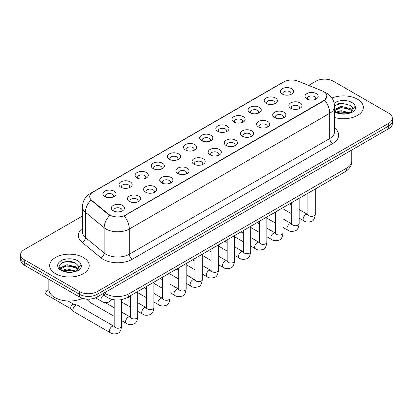 <?xml version="1.0" encoding="UTF-8"?>
<svg xmlns="http://www.w3.org/2000/svg" width="413" height="413" viewBox="0 0 413 413"><rect width="100%" height="100%" fill="white"/><g stroke="black" fill="none" stroke-linecap="round" stroke-linejoin="round"><path stroke-width="0.62" d="M266.163 103.389L266.163 103.389A6.593 3.805 180 0 1 266.163 98.01A6.593 3.805 180 0 1 275.486 98.01A6.593 3.805 180 0 1 275.486 103.389A6.593 3.805 180 0 1 266.163 103.389M274.408 103.895A4.12 2.38 0 0 0 274.944 102.718A4.12 2.38 0 0 0 273.742 101.035A4.12 2.38 0 0 0 269.25 100.519A4.12 2.38 0 0 0 266.705 102.718A4.12 2.38 0 0 0 267.247 103.895M250.025 112.708L250.025 112.708A6.593 3.805 180 0 1 250.025 107.328A6.593 3.805 180 0 1 259.349 107.328A6.593 3.805 180 0 1 259.349 112.708A6.593 3.805 180 0 1 250.025 112.708M258.264 113.214A4.12 2.38 0 0 0 258.806 112.037A4.12 2.38 0 0 0 257.598 110.354A4.12 2.38 0 0 0 253.112 109.837A4.12 2.38 0 0 0 250.567 112.037A4.12 2.38 0 0 0 251.109 113.214M233.887 122.026L233.887 122.026A6.593 3.805 180 0 1 233.887 116.647A6.593 3.805 180 0 1 243.211 116.647A6.593 3.805 180 0 1 243.211 122.026A6.593 3.805 180 0 1 233.887 122.026M242.126 122.532A4.12 2.38 0 0 0 242.668 121.355A4.12 2.38 0 0 0 241.46 119.672A4.12 2.38 0 0 0 236.969 119.156A4.12 2.38 0 0 0 234.429 121.355A4.12 2.38 0 0 0 234.966 122.532M217.744 131.344L217.744 131.344A6.593 3.805 180 0 1 217.744 125.965A6.593 3.805 180 0 1 227.067 125.965A6.593 3.805 180 0 1 227.067 131.344A6.593 3.805 180 0 1 217.744 131.344M225.988 131.85A4.12 2.38 0 0 0 226.525 130.673A4.12 2.38 0 0 0 225.322 128.99A4.12 2.38 0 0 0 220.831 128.474A4.12 2.38 0 0 0 218.286 130.673A4.12 2.38 0 0 0 218.828 131.85M201.606 140.663L201.606 140.663A6.593 3.805 180 0 1 201.606 135.283A6.593 3.805 180 0 1 210.929 135.283A6.593 3.805 180 0 1 210.929 140.663A6.593 3.805 180 0 1 201.606 140.663M209.845 141.169A4.12 2.38 0 0 0 210.387 139.992A4.12 2.38 0 0 0 209.179 138.309A4.12 2.38 0 0 0 204.688 137.792A4.12 2.38 0 0 0 202.148 139.992A4.12 2.38 0 0 0 202.685 141.169M185.468 149.981L185.468 149.981A6.593 3.805 180 0 1 185.468 144.602A6.593 3.805 180 0 1 194.786 144.602A6.593 3.805 180 0 1 194.786 149.981A6.593 3.805 180 0 1 185.468 149.981M193.707 150.487A4.12 2.38 0 0 0 194.249 149.31A4.12 2.38 0 0 0 193.041 147.627A4.12 2.38 0 0 0 188.55 147.111A4.12 2.38 0 0 0 186.005 149.31A4.12 2.38 0 0 0 186.547 150.487M169.325 159.299L169.325 159.299A6.593 3.805 180 0 1 169.325 153.92A6.593 3.805 180 0 1 178.648 153.92A6.593 3.805 180 0 1 178.648 159.299A6.593 3.805 180 0 1 169.325 159.299M177.569 159.805A4.12 2.38 0 0 0 178.106 158.628A4.12 2.38 0 0 0 176.898 156.945A4.12 2.38 0 0 0 172.412 156.429A4.12 2.38 0 0 0 169.867 158.628A4.12 2.38 0 0 0 170.409 159.805M153.187 168.618L153.187 168.618A6.593 3.805 180 0 1 153.187 163.238A6.593 3.805 180 0 1 162.51 163.238A6.593 3.805 180 0 1 162.51 168.618A6.593 3.805 180 0 1 153.187 168.618M161.426 169.124A4.12 2.38 0 0 0 161.968 167.946A4.12 2.38 0 0 0 160.76 166.263A4.12 2.38 0 0 0 156.269 165.747A4.12 2.38 0 0 0 153.729 167.946A4.12 2.38 0 0 0 154.266 169.124M137.044 177.936L137.044 177.936A6.593 3.805 180 0 1 137.044 172.557A6.593 3.805 180 0 1 146.367 172.557A6.593 3.805 180 0 1 146.367 177.936A6.593 3.805 180 0 1 137.044 177.936M145.288 178.442A4.12 2.38 0 0 0 145.825 177.265A4.12 2.38 0 0 0 144.622 175.582A4.12 2.38 0 0 0 140.131 175.066A4.12 2.38 0 0 0 137.586 177.265A4.12 2.38 0 0 0 138.128 178.442M120.906 187.254L120.906 187.254A6.593 3.805 180 0 1 120.906 181.875A6.593 3.805 180 0 1 130.229 181.875A6.593 3.805 180 0 1 130.229 187.254A6.593 3.805 180 0 1 120.906 187.254M129.145 187.76A4.12 2.38 0 0 0 129.687 186.583A4.12 2.38 0 0 0 128.479 184.9A4.12 2.38 0 0 0 123.993 184.384A4.12 2.38 0 0 0 121.448 186.583A4.12 2.38 0 0 0 121.985 187.76M104.768 196.573L104.768 196.573A6.593 3.805 180 0 1 104.768 191.193A6.593 3.805 180 0 1 114.091 191.193A6.593 3.805 180 0 1 114.091 196.573A6.593 3.805 180 0 1 104.768 196.573M113.007 197.078A4.12 2.38 0 0 0 113.549 195.901A4.12 2.38 0 0 0 112.341 194.218A4.12 2.38 0 0 0 107.85 193.702A4.12 2.38 0 0 0 105.305 195.901A4.12 2.38 0 0 0 105.847 197.078M282.306 94.071L282.306 94.071A6.593 3.805 180 0 1 282.306 88.692A6.593 3.805 180 0 1 291.63 88.692A6.593 3.805 180 0 1 291.63 94.071A6.593 3.805 180 0 1 282.306 94.071M290.545 94.577A4.12 2.38 0 0 0 291.088 93.4A4.12 2.38 0 0 0 289.88 91.717A4.12 2.38 0 0 0 285.388 91.201A4.12 2.38 0 0 0 282.848 93.4A4.12 2.38 0 0 0 283.385 94.577M290.783 108.283L290.783 108.283A6.593 3.805 180 0 1 290.783 102.904A6.593 3.805 180 0 1 300.106 102.904A6.593 3.805 180 0 1 300.106 108.283A6.593 3.805 180 0 1 290.783 108.283M299.022 108.789A4.12 2.38 0 0 0 299.564 107.612A4.12 2.38 0 0 0 298.356 105.929A4.12 2.38 0 0 0 293.87 105.413A4.12 2.38 0 0 0 291.325 107.612A4.12 2.38 0 0 0 291.862 108.789M274.645 117.602L274.645 117.602A6.593 3.805 180 0 1 274.645 112.222A6.593 3.805 180 0 1 283.963 112.222A6.593 3.805 180 0 1 283.968 117.602A6.593 3.805 180 0 1 274.645 117.602M282.884 118.108A4.12 2.38 0 0 0 283.426 116.931A4.12 2.38 0 0 0 282.218 115.248A4.12 2.38 0 0 0 277.727 114.731A4.12 2.38 0 0 0 275.182 116.931A4.12 2.38 0 0 0 275.724 118.108M258.502 126.92L258.502 126.92A6.593 3.805 180 0 1 258.502 121.541A6.593 3.805 180 0 1 267.825 121.541A6.593 3.805 180 0 1 267.825 126.92A6.593 3.805 180 0 1 258.502 126.92M266.746 127.426A4.12 2.38 0 0 0 267.283 126.249A4.12 2.38 0 0 0 266.08 124.566A4.12 2.38 0 0 0 261.589 124.05A4.12 2.38 0 0 0 259.044 126.249A4.12 2.38 0 0 0 259.586 127.426M242.364 136.238L242.364 136.238A6.593 3.805 180 0 1 242.364 130.859A6.593 3.805 180 0 1 251.687 130.859A6.593 3.805 180 0 1 251.687 136.238A6.593 3.805 180 0 1 242.364 136.238M250.603 136.744A4.12 2.38 0 0 0 251.145 135.567A4.12 2.38 0 0 0 249.937 133.884A4.12 2.38 0 0 0 245.446 133.368A4.12 2.38 0 0 0 242.906 135.567A4.12 2.38 0 0 0 243.443 136.744M226.226 145.557A6.593 3.805 180 0 1 226.221 145.557A6.593 3.805 180 0 1 226.226 140.177A6.593 3.805 180 0 1 235.544 140.177A6.593 3.805 180 0 1 235.544 145.557A6.593 3.805 180 0 1 226.226 145.557M234.465 146.063A4.12 2.38 0 0 0 235.007 144.886A4.12 2.38 0 0 0 233.799 143.203A4.12 2.38 0 0 0 229.308 142.686A4.12 2.38 0 0 0 226.763 144.886A4.12 2.38 0 0 0 227.305 146.063M210.083 154.875L210.083 154.875A6.593 3.805 180 0 1 210.083 149.496A6.593 3.805 180 0 1 219.406 149.496A6.593 3.805 180 0 1 219.406 154.875A6.593 3.805 180 0 1 210.083 154.875M218.327 155.381A4.12 2.38 0 0 0 218.864 154.204A4.12 2.38 0 0 0 217.656 152.521A4.12 2.38 0 0 0 213.17 152.005A4.12 2.38 0 0 0 210.625 154.204A4.12 2.38 0 0 0 211.167 155.381M193.945 164.193L193.945 164.193A6.593 3.805 180 0 1 193.945 158.814A6.593 3.805 180 0 1 203.268 158.814A6.593 3.805 180 0 1 203.268 164.193A6.593 3.805 180 0 1 193.945 164.193M202.184 164.699A4.12 2.38 0 0 0 202.726 163.522A4.12 2.38 0 0 0 201.518 161.839A4.12 2.38 0 0 0 197.027 161.323A4.12 2.38 0 0 0 194.487 163.522A4.12 2.38 0 0 0 195.024 164.699M177.802 173.512L177.802 173.512A6.593 3.805 180 0 1 177.802 168.132A6.593 3.805 180 0 1 187.125 168.132A6.593 3.805 180 0 1 187.125 173.512A6.593 3.805 180 0 1 177.802 173.512M186.046 174.018A4.12 2.38 0 0 0 186.583 172.84A4.12 2.38 0 0 0 185.38 171.158A4.12 2.38 0 0 0 180.889 170.641A4.12 2.38 0 0 0 178.344 172.84A4.12 2.38 0 0 0 178.886 174.018M161.664 182.83L161.664 182.83A6.593 3.805 180 0 1 161.664 177.451A6.593 3.805 180 0 1 170.987 177.451A6.593 3.805 180 0 1 170.987 182.83A6.593 3.805 180 0 1 161.664 182.83M169.903 183.336A4.12 2.38 0 0 0 170.445 182.159A4.12 2.38 0 0 0 169.237 180.476A4.12 2.38 0 0 0 164.746 179.96A4.12 2.38 0 0 0 162.206 182.159A4.12 2.38 0 0 0 162.743 183.336M145.526 192.148L145.526 192.148A6.593 3.805 180 0 1 145.526 186.769A6.593 3.805 180 0 1 154.844 186.769A6.593 3.805 180 0 1 154.844 192.148A6.593 3.805 180 0 1 145.526 192.148M153.765 192.654A4.12 2.38 0 0 0 154.307 191.477A4.12 2.38 0 0 0 153.099 189.794A4.12 2.38 0 0 0 148.608 189.278A4.12 2.38 0 0 0 146.063 191.477A4.12 2.38 0 0 0 146.605 192.654M129.383 201.467L129.383 201.467A6.593 3.805 180 0 1 129.383 196.087A6.593 3.805 180 0 1 138.706 196.087A6.593 3.805 180 0 1 138.706 201.467A6.593 3.805 180 0 1 129.383 201.467M137.627 201.972A4.12 2.38 0 0 0 138.164 200.795A4.12 2.38 0 0 0 136.956 199.112A4.12 2.38 0 0 0 132.47 198.596A4.12 2.38 0 0 0 129.925 200.795A4.12 2.38 0 0 0 130.467 201.972M113.245 210.785L113.245 210.785A6.593 3.805 180 0 1 113.245 205.406A6.593 3.805 180 0 1 122.568 205.406A6.593 3.805 180 0 1 122.568 210.785A6.593 3.805 180 0 1 113.245 210.785M121.484 211.291A4.12 2.38 0 0 0 122.026 210.114A4.12 2.38 0 0 0 120.818 208.431A4.12 2.38 0 0 0 116.327 207.915A4.12 2.38 0 0 0 113.787 210.114A4.12 2.38 0 0 0 114.324 211.291M306.921 98.965L306.921 98.965A6.593 3.805 180 0 1 306.921 93.586A6.593 3.805 180 0 1 316.244 93.586A6.593 3.805 180 0 1 316.244 98.965A6.593 3.805 180 0 1 306.921 98.965M315.165 99.471A4.12 2.38 0 0 0 315.702 98.294A4.12 2.38 0 0 0 314.5 96.611A4.12 2.38 0 0 0 310.008 96.095A4.12 2.38 0 0 0 307.463 98.294A4.12 2.38 0 0 0 308.005 99.471M322.13 90.865A11.125 6.422 180 0 1 323.616 91.583A11.125 6.422 180 0 1 326.874 96.126A11.125 6.422 180 0 1 323.616 100.664L125.511 215.044A11.125 6.422 180 0 1 108.531 214.187L91.732 200.336A11.125 6.422 180 0 1 89.719 196.65A11.125 6.422 180 0 1 92.982 192.107L283.896 81.888A11.125 6.422 180 0 1 298.14 81.165L322.13 90.865M357.555 99.239A19.778 11.419 0 0 0 331.964 98.067A19.778 11.419 0 0 1 357.555 99.239A19.778 11.419 0 0 1 363.347 107.308A19.778 11.419 0 0 0 357.555 99.239M83.411 257.516A19.778 11.419 0 0 0 61.857 255.038A19.778 11.419 0 0 0 49.653 265.585A19.778 11.419 0 0 0 55.445 273.659A19.778 11.419 0 0 0 76.994 276.137A19.778 11.419 0 0 0 89.203 265.585A19.778 11.419 0 0 0 83.411 257.516A19.778 11.419 0 0 0 61.857 255.038A19.778 11.419 0 0 0 49.653 265.585A19.778 11.419 0 0 0 55.445 273.659A19.778 11.419 0 0 0 76.994 276.137A19.778 11.419 0 0 0 89.203 265.585A19.778 11.419 0 0 0 83.411 257.516M326.874 96.126L324.695 100.214L323.616 100.999L124.256 215.937A14.419 8.327 60 0 1 129.295 229.003A16.479 9.514 180 0 1 105.991 229.003A16.479 9.514 180 0 1 104.143 227.733L85.424 212.297A16.479 9.514 180 0 1 82.445 206.841L82.445 232.07A16.479 9.514 0 0 0 85.424 237.532L104.143 252.963A16.479 9.514 0 0 0 105.991 254.232A16.479 9.514 0 0 0 129.295 254.232L329.734 138.51A16.479 9.514 0 0 0 334.561 131.783L334.561 106.554A16.479 9.514 180 0 1 329.734 113.281A14.419 8.327 -120 0 0 324.695 100.214M82.445 216.02L24.269 249.607A12.359 7.135 0 0 0 20.65 254.656L20.65 260.035A12.359 7.135 0 0 0 24.269 265.084L79.621 297.04L79.621 294.35A12.359 7.135 0 0 0 97.101 294.35L388.731 125.98A12.359 7.135 0 0 0 392.35 120.937A12.359 7.135 0 0 1 388.731 125.98L97.101 294.35A12.359 7.135 0 0 1 79.621 294.35L24.269 262.389L79.621 294.35L79.621 291.655A12.359 7.135 0 0 0 97.101 291.655L388.731 123.291A12.359 7.135 0 0 0 392.35 118.242A12.359 7.135 0 0 0 388.731 113.198L333.379 81.237A12.359 7.135 0 0 0 315.899 81.237L308.661 85.419M20.65 257.345A12.359 7.135 0 0 0 24.269 262.389A12.359 7.135 0 0 1 20.65 257.345M111.03 215.937L108.531 214.672L90.984 200.062A14.419 9.644 129.5 0 0 85.424 212.297L85.424 237.532A4.12 2.757 -50.5 0 1 82.053 242.261A20.598 11.894 180 0 1 82.445 228.301M334.561 117.473A19.778 11.419 0 0 0 363.347 107.308A19.778 11.419 0 0 1 334.561 117.473M20.65 254.656A12.359 7.135 0 0 0 24.269 259.7L79.621 291.655M69.203 261.455A16.479 9.514 0 0 0 64.454 261.899M343.348 103.178A16.479 9.514 0 0 0 338.598 103.622M79.621 297.04A12.359 7.135 0 0 0 97.101 297.04L388.731 128.67A12.359 7.135 0 0 0 392.35 123.626L392.35 118.242M334.561 110.638L336.11 111.887C339.713 113.843 343.972 114.339 348.887 113.384L351.504 112.62C354.018 111.329 355.417 109.719 355.691 107.788L355.175 106.115L352.888 109.326A9.313 5.379 0 0 0 351.835 106.843L350.167 105.325L341.685 103.167L334.54 105.769M352.748 109.966L350.472 112.713M336.383 112.047L341.164 110.699L350.255 112.868M347.854 112.692L340.431 112.057L337.483 112.589L341.164 111.763L349.222 113.312M334.561 109.543L341.164 106.425L350.157 108.531L352.325 110.782M334.561 110.612L341.164 107.494L350.157 109.595L351.964 111.288M351.835 106.843L352.883 109.455M336.781 104.252L340.431 103.508L347.947 104.174M337.467 108.32L340.431 107.783L347.854 108.418M48.827 279.26L48.827 289.136A20.598 11.894 0 0 0 54.862 297.546A20.598 11.894 0 0 0 82.564 298.294M78.604 268.243L78.738 267.603A9.313 5.379 0 0 0 77.69 265.12L76.023 263.602C67.438 257.526 53.132 265.456 61.96 270.164C65.569 272.121 69.828 272.616 74.743 271.661L77.36 270.897C79.874 269.606 81.268 267.996 81.547 266.065L81.031 264.392L76.328 270.99M62.239 270.324L67.014 268.971L76.111 271.145M73.705 270.969L66.281 270.334L63.334 270.866L67.014 270.04L75.078 271.589M60.148 268.6L60.432 267.794L67.014 264.702L76.013 266.803L78.176 269.059M60.406 268.904L67.014 265.771L76.013 267.872L77.82 269.565M77.69 265.12L78.733 267.732M62.631 262.529L66.281 261.785L73.798 262.451M63.323 266.597L66.281 266.06L73.705 266.695M114.194 316.337L89.833 302.27A3.707 2.142 -60 0 1 89.533 302.032A3.707 2.142 -60 0 1 89.063 300.576A3.707 2.142 -60 0 1 89.322 299.11M89.533 302.032L87.215 299.523A2.679 1.549 -60 0 1 86.967 299.084M121.613 299.621L121.613 326.105C121.107 330.41 119.77 332.816 117.612 333.322C114.551 334.272 112.088 334.055 110.225 332.682L73.69 311.588A3.707 2.142 -60 0 1 73.39 311.35A3.707 2.142 -60 0 1 72.925 309.895A3.707 2.142 -60 0 1 75.543 305.352A3.707 2.142 -60 0 1 77.04 305.026A3.707 2.142 -60 0 1 77.401 305.166L114.184 326.394M73.39 311.35L71.077 308.841A2.679 1.549 -60 0 1 70.737 307.788A2.679 1.549 -60 0 1 72.631 304.51A2.679 1.549 -60 0 1 73.715 304.278L77.04 305.026M125.511 215.044L125.511 215.374M108.531 214.187L108.531 214.672M91.732 200.336L91.732 200.821M323.616 100.664L323.616 100.999M132.212 259.281A4.12 2.38 60 0 1 129.295 254.232L129.295 229.003L329.734 113.281L329.734 138.51A4.12 2.38 60 0 0 332.646 143.559L132.212 259.281A20.598 11.894 180 0 1 103.074 259.281A20.598 11.894 180 0 1 100.767 257.691L82.053 242.261M334.561 106.554C334.282 100.627 331.68 96.183 326.75 93.224L324.67 92.207A14.419 6.753 112 0 0 324.473 92.14M91.753 192.948A14.419 8.327 -120 0 0 90.261 193.511C85.331 196.474 82.724 200.914 82.445 206.841M90.261 193.511L282.683 82.419A14.419 8.327 60 0 1 283.777 81.955M109.76 215.436A14.419 9.644 129.5 0 0 104.143 227.733L104.143 252.963A4.12 2.757 -50.5 0 1 100.767 257.691M334.561 128.009A20.598 11.894 180 0 1 332.646 143.559M97.101 291.655L97.101 297.04M388.731 123.291L388.731 128.67M24.269 259.7L24.269 265.084M104.334 292.869A16.479 9.514 0 0 0 105.697 293.762A16.479 9.514 0 0 0 129.006 293.762L346.925 167.946A16.479 9.514 0 0 0 351.752 161.22C351.871 165.308 349.692 168.809 345.216 171.72L127.297 297.536A8.239 4.76 60 0 0 129.006 293.762L129.006 278.62M346.925 152.81L346.925 167.946A8.239 4.76 60 0 1 345.216 171.72M103.885 293.127A8.239 5.514 129.5 0 0 105.361 296.121L102.615 293.86M315.295 188.994L315.295 214.285A3.707 2.142 180 0 1 314.035 215.891A3.707 2.142 180 0 1 308.96 215.803A3.707 2.142 180 0 1 307.876 214.285L307.757 215.085L308.088 214.812M315.295 214.285C314.783 218.591 313.452 220.996 311.294 221.502C308.227 222.452 305.765 222.235 303.906 220.862A3.707 2.142 -60 0 1 303.333 217.888A3.707 2.142 -60 0 1 305.759 214.626A3.707 2.142 -60 0 1 305.925 214.533A3.707 2.142 -60 0 1 307.613 214.44L307.866 214.574M299.151 198.312L299.151 223.603A3.707 2.142 180 0 1 297.897 225.209A3.707 2.142 180 0 1 292.822 225.121A3.707 2.142 180 0 1 291.738 223.603L291.619 224.404L291.95 224.13M299.151 223.603C298.645 227.909 297.308 230.315 295.15 230.821C292.089 231.77 289.627 231.554 287.763 230.18A3.707 2.142 -60 0 1 287.195 227.207A3.707 2.142 -60 0 1 289.616 223.944A3.707 2.142 -60 0 1 289.781 223.851A3.707 2.142 -60 0 1 291.47 223.758L291.728 223.892M283.013 207.631L283.013 232.922A3.707 2.142 180 0 1 281.759 234.527A3.707 2.142 180 0 1 276.684 234.439A3.707 2.142 180 0 1 275.595 232.922L275.476 233.722L275.807 233.448M283.013 232.922C282.502 237.227 281.17 239.633 279.012 240.139C275.951 241.089 273.489 240.872 271.625 239.499A3.707 2.142 -60 0 1 271.057 236.525A3.707 2.142 -60 0 1 273.478 233.262A3.707 2.142 -60 0 1 273.643 233.169A3.707 2.142 -60 0 1 275.332 233.077L275.585 233.211M266.87 216.949L266.87 242.24A3.707 2.142 180 0 1 265.616 243.846A3.707 2.142 180 0 1 260.541 243.758A3.707 2.142 180 0 1 259.457 242.24L259.338 243.04L259.669 242.767M266.87 242.24C266.364 246.546 265.032 248.951 262.875 249.457C259.808 250.407 257.345 250.19 255.482 248.817A3.707 2.142 -60 0 1 254.914 245.843A3.707 2.142 -60 0 1 257.34 242.581A3.707 2.142 -60 0 1 257.5 242.488A3.707 2.142 -60 0 1 259.194 242.395L259.447 242.529M250.732 226.267L250.732 251.558A3.707 2.142 180 0 1 249.478 253.164A3.707 2.142 180 0 1 244.403 253.076A3.707 2.142 180 0 1 243.319 251.558L243.195 252.358L243.531 252.085M250.732 251.558C250.226 255.864 248.889 258.27 246.731 258.775C243.67 259.725 241.207 259.509 239.344 258.135A3.707 2.142 -60 0 1 238.776 255.162A3.707 2.142 -60 0 1 241.197 251.899A3.707 2.142 -60 0 1 241.362 251.806A3.707 2.142 -60 0 1 243.05 251.713L243.303 251.847M355.175 106.115A11.786 6.804 0 0 0 351.907 102.496A11.786 6.804 0 0 0 334.184 103.198M334.561 111.696A11.786 6.804 0 0 0 335.237 112.124A11.786 6.804 0 0 0 348.887 113.384M81.031 264.392A11.786 6.804 0 0 0 77.763 260.773A11.786 6.804 0 0 0 61.093 260.773A11.786 6.804 0 0 0 61.093 270.396A11.786 6.804 0 0 0 74.743 271.661M234.594 235.586L234.594 260.877A3.707 2.142 180 0 1 233.335 262.482A3.707 2.142 180 0 1 228.265 262.394A3.707 2.142 180 0 1 227.176 260.877L227.057 261.677L227.387 261.403M234.594 260.877C234.083 265.182 232.751 267.588 230.593 268.094C227.532 269.044 225.064 268.827 223.206 267.454A3.707 2.142 -60 0 1 222.638 264.48A3.707 2.142 -60 0 1 225.059 261.217A3.707 2.142 -60 0 1 225.224 261.124A3.707 2.142 -60 0 1 226.913 261.031L227.165 261.166M218.451 244.904L218.451 270.195A3.707 2.142 180 0 1 217.197 271.8A3.707 2.142 180 0 1 212.122 271.713A3.707 2.142 180 0 1 211.038 270.195L210.919 270.995L211.249 270.721M218.451 270.195C217.945 274.5 216.613 276.906 214.45 277.412C211.389 278.362 208.926 278.145 207.063 276.772A3.707 2.142 -60 0 1 206.495 273.798A3.707 2.142 -60 0 1 208.916 270.536A3.707 2.142 -60 0 1 209.081 270.443A3.707 2.142 -60 0 1 210.775 270.35L211.028 270.484M202.313 254.222L202.313 279.513A3.707 2.142 180 0 1 201.059 281.119A3.707 2.142 180 0 1 195.984 281.031A3.707 2.142 180 0 1 194.895 279.513L194.776 280.313L195.112 280.04M202.313 279.513C201.802 283.819 200.47 286.224 198.312 286.73C195.251 287.68 192.788 287.463 190.925 286.09A3.707 2.142 -60 0 1 190.357 283.117A3.707 2.142 -60 0 1 192.778 279.854A3.707 2.142 -60 0 1 192.943 279.761A3.707 2.142 -60 0 1 194.631 279.668L194.884 279.802M186.175 263.54L186.175 288.832A3.707 2.142 180 0 1 184.916 290.437A3.707 2.142 180 0 1 179.841 290.349A3.707 2.142 180 0 1 178.757 288.832L178.638 289.632L178.968 289.358M186.175 288.832C185.664 293.137 184.332 295.543 182.174 296.049C179.108 296.999 176.645 296.782 174.782 295.409A3.707 2.142 -60 0 1 174.214 292.435A3.707 2.142 -60 0 1 176.64 289.172A3.707 2.142 -60 0 1 176.805 289.079A3.707 2.142 -60 0 1 178.493 288.986L178.746 289.121M170.032 272.859L170.032 298.15A3.707 2.142 180 0 1 168.778 299.755A3.707 2.142 180 0 1 163.703 299.668A3.707 2.142 180 0 1 162.619 298.15L162.5 298.95L162.83 298.676M170.032 298.15C169.526 302.455 168.189 304.861 166.031 305.367C162.97 306.317 160.507 306.1 158.644 304.727A3.707 2.142 -60 0 1 158.076 301.753A3.707 2.142 -60 0 1 160.497 298.491A3.707 2.142 -60 0 1 160.662 298.398A3.707 2.142 -60 0 1 162.35 298.305L162.603 298.439M153.894 282.177L153.894 307.468A3.707 2.142 180 0 1 152.64 309.074A3.707 2.142 180 0 1 147.565 308.986A3.707 2.142 180 0 1 146.476 307.468L146.357 308.268L146.687 307.995M153.894 307.468C153.383 311.774 152.051 314.179 149.893 314.685C146.832 315.635 144.369 315.418 142.506 314.045A3.707 2.142 -60 0 1 141.938 311.072A3.707 2.142 -60 0 1 144.359 307.809A3.707 2.142 -60 0 1 144.524 307.716A3.707 2.142 -60 0 1 146.212 307.623L146.465 307.757M137.751 291.495L137.751 316.786A3.707 2.142 180 0 1 136.496 318.392A3.707 2.142 180 0 1 131.422 318.304A3.707 2.142 180 0 1 130.338 316.786L130.219 317.587L130.549 317.313M137.751 316.786C137.245 321.092 135.913 323.498 133.755 324.004C130.689 324.954 128.226 324.737 126.363 323.364A3.707 2.142 -60 0 1 125.795 320.39A3.707 2.142 -60 0 1 128.216 317.127A3.707 2.142 -60 0 1 128.381 317.034A3.707 2.142 -60 0 1 130.074 316.941L130.327 317.076M49.09 290.014L46.411 290.014A2.679 1.549 60 0 1 47.753 290.143A2.679 1.549 -60 0 1 48.873 289.921M121.613 326.105A3.707 2.142 180 0 1 120.359 327.71A3.707 2.142 180 0 1 115.284 327.623A3.707 2.142 180 0 1 114.194 326.105L114.076 326.905L114.411 326.631M110.225 332.682A3.707 2.142 -60 0 1 109.657 329.708A3.707 2.142 -60 0 1 112.078 326.446A3.707 2.142 -60 0 1 112.243 326.353A3.707 2.142 -60 0 1 113.931 326.26M71.175 308.945L46.411 294.65A2.679 1.549 -60 0 1 46.003 292.507A2.679 1.549 -60 0 1 47.753 290.143M95.548 297.799L101.748 301.382A3.707 2.142 -60 0 1 101.18 298.408A3.707 2.142 -60 0 1 103.601 295.14A3.707 2.142 -60 0 1 103.766 295.052A3.707 2.142 -60 0 1 103.957 294.965M282.683 82.419L285.326 81.185M127.297 297.536C120.668 300.865 114.034 300.865 107.406 297.536L105.361 296.121M351.752 161.22L351.752 150.022M303.906 220.862L299.151 218.121M291.738 213.836L283.013 208.802M307.876 193.279L307.876 214.285M307.613 214.44L299.151 209.556M291.738 205.276L289.415 203.934M287.763 230.18L283.013 227.439M275.595 223.154L266.87 218.121M291.738 202.597L291.738 223.603M291.47 223.758L283.013 218.875M275.595 214.595L273.277 213.253M271.625 239.499L266.87 236.757M259.457 232.473L250.732 227.439M275.595 211.915L275.595 232.922M275.332 233.077L266.87 228.193M259.457 223.913L257.139 222.571M255.482 248.817L250.732 246.076M243.319 241.791L234.594 236.757M259.457 221.234L259.457 242.24M259.194 242.395L250.732 237.511M243.319 233.231L240.996 231.889M239.344 258.135L234.594 255.394M227.176 251.109L218.451 246.076M243.319 230.552L243.319 251.558M243.05 251.713L234.594 246.829M227.176 242.55L224.858 241.207M223.206 267.454L218.451 264.712M211.038 260.427L202.313 255.394M227.176 239.87L227.176 260.877M226.913 261.031L218.451 256.148M211.038 251.868L208.715 250.526M207.063 276.772L202.313 274.031M194.895 269.746L186.175 264.712M211.038 249.189L211.038 270.195M210.775 270.35L202.313 265.466M194.895 261.186L192.577 259.844M190.925 286.09L186.175 283.349M178.757 279.064L170.032 274.031M194.895 258.507L194.895 279.513M194.631 279.668L186.175 274.784M178.757 270.505L176.439 269.162M174.782 295.409L170.032 292.667M162.619 288.382L153.894 283.349M178.757 267.825L178.757 288.832M178.493 288.986L170.032 284.103M162.619 279.823L160.296 278.481M158.644 304.727L153.894 301.986M146.476 297.701L137.751 292.667M162.619 277.144L162.619 298.15M162.35 298.305L153.894 293.421M146.476 289.141L144.158 287.799M142.506 314.045L137.751 311.304M130.338 307.019L121.613 301.986M146.476 286.462L146.476 307.468M146.212 307.623L137.751 302.739M130.338 298.46L128.02 297.117M126.363 323.364L121.613 320.622M86.271 299.027L87.313 299.626M130.338 295.78L130.338 316.786M130.074 316.941L121.613 312.058M114.194 307.778L105.248 302.61M114.194 299.807L114.194 326.105M68.13 301.005L73.85 304.309M46.411 294.65C43.984 291.454 45.079 291.635 46.411 290.014M101.748 301.382C103.575 302.75 106.038 302.961 109.135 302.022L111.99 299.368"/></g></svg>
